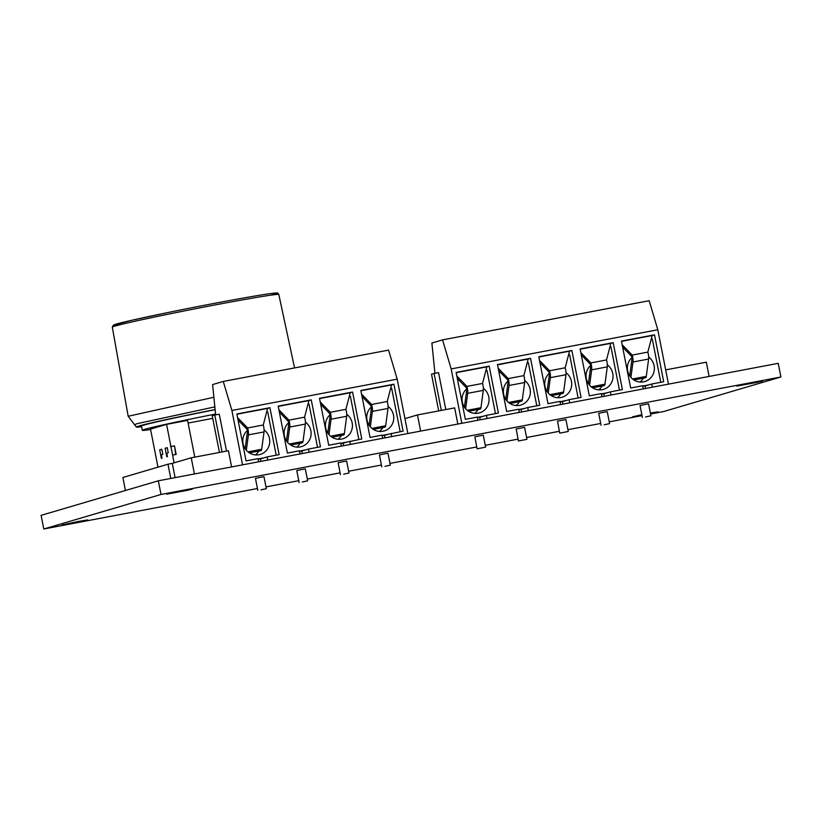 <?xml version="1.0" encoding="UTF-8"?>
<svg xmlns="http://www.w3.org/2000/svg" width="822" height="822" viewBox="0 0 822 822"><rect width="100%" height="100%" fill="white"/><g stroke="black" fill="none" stroke-linecap="round" stroke-linejoin="round"><path stroke-width="1.23" d="M343.658 474.171L348.99 473.02L343.658 474.171M348.99 473.02L346.648 461.07L343.442 461.594L338.109 462.745L340.452 474.695M384.984 466.331L390.316 465.18L384.984 466.331M390.316 465.18L387.974 453.241L384.768 453.765L379.435 454.915L381.778 466.855M752.911 382.631L762.518 381.059L757.576 382.281L736.902 386.083L752.911 382.631M182.597 490.713L192.204 489.141L187.272 490.364L166.599 494.166L182.597 490.713M78.162 521.487L87.769 519.915L82.837 521.138L62.164 524.939L78.162 521.487M650.377 413.045L658.083 411.832L650.49 413.62M215.117 409.572A80.464 1.973 168.9 0 0 138.867 426.032A80.464 1.973 168.9 0 0 136.38 427.05A80.464 1.973 168.9 0 0 141.62 426.71M136.38 427.05L134.582 424.707L137.11 423.659L214.85 406.88M215.138 409.705A75.244 1.839 168.9 0 0 143.819 425.087A75.244 1.839 168.9 0 0 141.487 426.032L142.319 430.296A75.244 1.839 168.9 0 0 150.601 429.526M215.57 414.041A75.244 1.839 168.9 0 0 144.662 429.361A75.244 1.839 168.9 0 0 142.319 430.296M188.094 423.042A75.244 1.839 168.9 0 0 212.734 418.357M213.884 397.262L128.181 416.261L112.306 327.156L113.436 325.101L132.126 320.2L169.075 312.309A83.094 2.034 -11.1 0 1 255.005 296.012A83.094 2.034 -11.1 0 1 270.304 295.232M645.589 416.949L650.921 415.798L645.589 416.949M642.383 417.473L640.04 405.523L645.373 404.373L648.579 403.849L650.921 415.798M604.262 424.779L609.595 423.628L604.262 424.779M601.057 425.303L598.714 413.353L604.047 412.202L607.253 411.678L609.595 423.628M568.125 431.509L559.731 433.132L568.125 431.509M559.731 433.132L557.522 421.131L565.916 419.518L568.269 431.458M526.799 439.349L518.405 440.962L526.799 439.349M518.405 440.962L516.195 428.961L524.59 427.348L526.943 439.287M485.473 447.178L477.079 448.802L485.473 447.178M477.079 448.802L474.869 436.801L483.264 435.177L485.617 447.127M480.254 419.806L479.75 417.257L477.438 417.617M521.58 411.976L521.076 409.428L518.764 409.788M562.906 404.136L562.402 401.598L560.09 401.948M604.232 396.307L603.728 393.759L601.416 394.118M645.558 388.477L645.054 385.929L642.742 386.289M466.588 389.001A13.912 13.46 73.6 0 0 479.493 412.88A13.912 13.46 73.6 0 0 483.367 388.354M478.096 409.51A13.912 13.46 -106.4 0 1 474.715 413.363M507.914 381.161A13.912 13.46 73.6 0 0 520.819 405.051A13.912 13.46 73.6 0 0 524.693 380.524M519.422 401.681A13.912 13.46 -106.4 0 1 516.041 405.534M549.24 373.332A13.912 13.46 73.6 0 0 562.145 397.211A13.912 13.46 73.6 0 0 566.019 372.695M560.758 393.851A13.912 13.46 -106.4 0 1 557.367 397.704M539.982 362.779L548.983 372.037A2.61 0.668 79.3 0 1 549.168 372.89A2.61 0.668 79.3 0 1 549.302 375.038L547.072 391.478M507.626 379.836L507.647 379.908A2.61 0.668 79.3 0 1 507.842 380.72A2.61 0.668 79.3 0 1 507.975 382.867L505.746 399.317M457.32 378.449L466.331 387.707A2.61 0.668 79.3 0 1 466.506 388.549A2.61 0.668 79.3 0 1 466.649 390.707L464.42 407.147M590.566 365.502A13.912 13.46 73.6 0 0 603.471 389.381A13.912 13.46 73.6 0 0 607.345 364.865M602.084 386.021A13.912 13.46 -106.4 0 1 598.693 389.864M631.892 357.673A13.912 13.46 73.6 0 0 644.797 381.552A13.912 13.46 73.6 0 0 648.671 357.025M643.41 378.182A13.912 13.46 -106.4 0 1 640.019 382.035M631.604 356.337L631.625 356.409A2.61 0.668 79.3 0 1 631.82 357.221A2.61 0.668 79.3 0 1 631.954 359.378L629.724 375.818M581.308 354.95L590.299 364.238A2.61 0.668 79.3 0 1 590.494 365.05A2.61 0.668 79.3 0 1 590.628 367.208L588.398 383.648M302.332 482L307.664 480.849L302.332 482M299.126 482.524L296.783 470.574L302.116 469.424L305.311 468.9L307.664 480.849M260.995 489.83L266.338 488.679L260.995 489.83M257.8 490.354L255.457 478.404L260.79 477.253L263.985 476.729L266.338 488.679M260.975 461.358L260.471 458.81L258.159 459.169M302.301 453.528L301.797 450.98L299.485 451.34M247.309 430.553A13.912 13.46 73.6 0 0 260.214 454.432A13.912 13.46 73.6 0 0 264.088 429.916M258.817 451.073A13.912 13.46 -106.4 0 1 255.437 454.926M288.635 422.724A13.912 13.46 73.6 0 0 301.54 446.603A13.912 13.46 73.6 0 0 305.414 422.076M300.143 443.233A13.912 13.46 -106.4 0 1 296.763 447.086M288.347 421.398L288.368 421.46A2.61 0.668 79.3 0 1 288.563 422.272A2.61 0.668 79.3 0 1 288.697 424.429L286.467 440.869M247.021 429.228L247.042 429.29A2.61 0.668 79.3 0 1 247.227 430.101A2.61 0.668 79.3 0 1 247.371 432.259L245.141 448.699M329.673 413.558L329.694 413.63A2.61 0.668 79.3 0 1 329.889 414.442A2.61 0.668 79.3 0 1 330.023 416.6L327.793 433.04M370.999 405.729L371.02 405.801A2.61 0.668 79.3 0 1 371.215 406.613A2.61 0.668 79.3 0 1 371.349 408.76L369.119 425.21M371.287 407.054A13.912 13.46 73.6 0 0 384.193 430.944A13.912 13.46 73.6 0 0 388.066 406.417M382.805 427.574A13.912 13.46 -106.4 0 1 379.415 431.427M329.961 414.894A13.912 13.46 73.6 0 0 342.866 438.773A13.912 13.46 73.6 0 0 346.74 414.247M341.479 435.403A13.912 13.46 -106.4 0 1 338.089 439.256M384.953 437.859L384.449 435.321L382.138 435.681M343.627 445.699L343.123 443.15L340.811 443.51M390.584 388.683L391.693 388.467L400.18 431.694M349.258 396.512L350.367 396.296L358.854 439.523M384.46 435.372L388.251 434.263L382.086 435.424M343.134 443.202L346.925 442.092L340.76 443.253M388.251 434.263L403.109 431.139L393.902 384.203L360.837 390.471L370.054 437.407L382.035 435.136L382.651 438.301M346.925 442.092L361.783 438.969L352.576 392.043L319.511 398.3L328.718 445.236L340.709 442.966L341.325 446.13M215.652 414.853L212.61 384.573L223.265 381.439L388.57 350.11L397.201 379.158L407.866 433.523M391.272 384.984L393.902 384.203M349.946 392.813L352.576 392.043M391.745 436.574L391.128 433.41M223.265 381.439L231.896 410.486L397.201 379.158M231.896 410.486L242.562 464.851M267.767 460.073L267.15 456.909L279.131 454.638L269.924 407.702L236.859 413.969L246.066 460.895L258.057 458.625L258.673 461.8M309.093 452.244L308.476 449.069L320.457 446.798L311.25 399.872L278.185 406.14L287.392 453.066L299.383 450.795L299.999 453.96M350.419 444.404L349.802 441.239M320.231 401.968L330.28 412.295L345.908 409.335L350.234 392.762L325.604 397.427M360.899 390.738L366.931 389.597M367.3 389.484L391.56 384.922L387.234 401.506A6.093 1.552 79.3 0 1 388.015 408.421L372.397 411.38A6.093 1.552 -100.7 0 0 371.606 404.465L387.234 401.506M327.362 432.331L327.906 432.228M328.975 434.602L331.071 419.22A6.093 1.552 -100.7 0 0 330.28 412.295L329.704 413.6L320.703 404.342M330.619 436.194L344.336 433.595L346.689 416.251L331.071 419.22M325.985 397.355L319.563 398.567M344.336 433.595A6.093 1.552 79.3 0 1 343.647 434.992L332.006 437.201M345.908 409.335A6.093 1.552 79.3 0 1 346.689 416.251M368.688 424.501L369.232 424.399M370.311 426.772L372.397 411.38M371.945 428.365L385.662 425.765L388.015 408.421M361.557 394.139L371.606 404.465L371.03 405.77L362.029 396.502M385.662 425.765A6.093 1.552 79.3 0 1 384.973 427.163L373.332 429.372M174.13 462.848L166.578 424.358L187.58 420.381L194.783 457.135M157.978 467.153L150.508 429.094L166.578 424.358M161.831 449.223L162.838 454.35L161.369 454.782L162.037 458.193L161.379 458.388L159.704 449.85L161.831 449.223M167.246 447.63L168.253 452.747L166.784 453.189L167.452 456.6L166.794 456.796L165.119 448.257L167.246 447.63M167.287 447.846L165.119 448.257M161.872 449.439L159.704 449.85M172.61 455.08L176.165 454.402L174.49 445.873L170.935 446.541M175.754 454.484L174.49 445.873M174.079 445.986L170.534 446.665M248.419 434.879A6.093 1.552 -100.7 0 0 247.628 427.964L263.256 425.005A6.093 1.552 79.3 0 1 264.037 431.92L248.419 434.879L246.323 450.261M247.967 451.864L261.684 449.264A6.093 1.552 79.3 0 1 260.995 450.662L249.354 452.86M289.745 427.05A6.093 1.552 -100.7 0 0 288.954 420.134L304.582 417.165A6.093 1.552 79.3 0 1 305.363 424.09L289.745 427.05L287.649 442.431M289.293 444.024L303.01 441.424A6.093 1.552 79.3 0 1 302.321 442.822L290.68 445.031M279.377 412.171L288.378 421.429L288.954 420.134L278.905 409.798M284.278 405.256L278.237 406.407M304.582 417.165L308.908 400.591L284.638 405.154M303.01 441.424L305.363 424.09M286.035 440.16L286.58 440.058M238.041 420.001L247.052 429.259L247.628 427.964L237.579 417.627M242.942 413.096L236.911 414.237M263.256 425.005L267.582 408.421L243.312 412.983M261.684 449.264L264.037 431.92M244.709 447.99L245.254 447.887M301.808 451.031L308.476 449.069M260.482 458.871L267.15 456.909M219.433 452.46L212.23 415.757L214.789 415.007L219.279 414.206L226.523 451.114M214.789 415.007L222.032 451.966M307.931 404.342L309.041 404.136L317.518 447.363M305.599 449.922L299.434 451.093M266.605 412.171L267.715 411.966L276.192 455.193M264.273 457.751L258.108 458.923M308.62 400.643L311.25 399.872M267.284 408.483L269.924 407.702M591.676 369.828A6.093 1.552 -100.7 0 0 590.884 362.913L606.513 359.954A6.093 1.552 79.3 0 1 607.294 366.869L591.676 369.828L589.59 385.21M591.224 386.802L604.941 384.213A6.093 1.552 79.3 0 1 604.252 385.61L592.611 387.809M633.002 361.999A6.093 1.552 -100.7 0 0 632.21 355.073L647.839 352.114A6.093 1.552 79.3 0 1 648.62 359.039L633.002 361.999L630.916 377.38M632.55 378.973L646.267 376.373A6.093 1.552 79.3 0 1 645.578 377.771L633.937 379.98M622.634 347.12L631.635 356.378L632.21 355.073L622.162 344.747M627.535 340.205L621.504 341.356M647.839 352.114L652.175 335.54L627.905 340.103M646.267 376.373L648.62 359.039M629.292 375.109L629.837 375.007M580.835 352.576L590.884 362.913L590.309 364.208M586.209 348.035L580.168 349.186M606.513 359.954L610.838 343.37L586.569 347.932M604.941 384.213L607.294 366.869M587.966 382.939L588.511 382.836M652.349 387.193L651.733 384.018L663.714 381.747L654.507 334.821L621.442 341.089L630.659 388.015L642.64 385.744L643.256 388.909M645.064 385.98L651.733 384.018M611.023 395.022L610.407 391.858L622.388 389.587L613.181 342.651L580.116 348.918L589.323 395.844L601.314 393.574L601.93 396.738M603.738 393.82L610.407 391.858M651.188 339.291L652.298 339.075L660.785 382.302M648.856 384.871L642.701 386.032M609.862 347.12L610.972 346.915L619.459 390.142M607.53 392.7L601.365 393.872M651.877 335.592L654.507 334.821M610.551 343.432L613.181 342.651M434.93 373.291L431.889 343.021L442.544 339.876L649.174 300.718L657.806 329.766L668.471 384.131M467.697 393.327A6.093 1.552 -100.7 0 0 466.906 386.402L482.535 383.442A6.093 1.552 79.3 0 1 483.315 390.358L467.697 393.327L465.601 408.709M467.245 410.301L480.962 407.702A6.093 1.552 79.3 0 1 480.274 409.099L468.632 411.308M509.024 385.487A6.093 1.552 -100.7 0 0 508.232 378.572L523.861 375.613A6.093 1.552 79.3 0 1 524.642 382.528L509.024 385.487L506.927 400.879M508.571 402.472L522.289 399.872A6.093 1.552 79.3 0 1 521.6 401.27L509.959 403.479M549.897 394.642L563.615 392.043A6.093 1.552 79.3 0 1 562.926 393.44L551.285 395.639M550.35 377.658A6.093 1.552 -100.7 0 0 549.558 370.743L565.187 367.783A6.093 1.552 79.3 0 1 565.968 374.698L550.35 377.658L548.253 393.039M539.509 360.406L549.558 370.743L548.952 372.006M544.883 355.875L538.842 357.015M565.187 367.783L569.512 351.2L545.243 355.762M498.646 370.609L507.657 379.877L508.232 378.572L498.183 368.246M503.547 363.704L497.516 364.845M523.861 375.613L528.186 359.039L503.917 363.591M563.615 392.043L565.968 374.698M546.64 390.779L547.185 390.676M522.289 399.872L524.642 382.528M505.314 398.608L505.859 398.506M456.857 376.075L466.906 386.402L466.3 387.665M462.221 371.534L456.189 372.674M482.535 383.442L486.86 366.869L462.591 371.431M480.962 407.702L483.315 390.358M463.988 406.438L464.533 406.335M568.536 354.95L569.646 354.744L578.123 397.971M562.412 401.65L566.204 400.53L560.039 401.701M527.21 362.79L528.32 362.574L536.797 405.801M521.086 409.479L524.878 408.37L518.713 409.531M485.884 370.619L486.994 370.403L495.471 413.63M479.76 417.309L483.552 416.199L477.387 417.36M569.697 402.852L569.081 399.687L581.062 397.416L571.855 350.48L538.79 356.748L547.997 403.684L559.988 401.413L560.604 404.578M566.204 400.53L569.081 399.687M528.371 410.681L527.755 407.517L539.735 405.246L530.529 358.31L497.464 364.578L506.671 411.514L518.661 409.243L519.278 412.408M524.878 408.37L527.755 407.517M487.045 418.511L486.429 415.346L498.409 413.076L489.203 366.15L456.138 372.407L465.344 419.343L477.335 417.073L477.952 420.237M483.552 416.199L486.429 415.346M438.701 410.908L431.509 374.205L434.067 373.445L438.558 372.643L445.801 409.562M434.067 373.445L441.311 410.414M569.225 351.261L571.855 350.48M527.888 359.091L530.529 358.31M486.562 366.92L489.203 366.15M442.544 339.876L451.175 368.924L657.806 329.766M451.175 368.924L461.841 423.289M420.638 431.098L417.463 414.935L454.658 407.887L457.833 424.049M417.463 414.935L404.938 418.624M125.437 490.508L122.889 477.49L167.976 464.204L172.301 463.382L175.096 477.633M231.609 466.927L228.434 450.754L191.238 457.803L172.301 463.382M665.676 369.879L706.314 362.183L709.109 376.435M191.238 457.803L194.413 473.975M167.976 464.204L170.77 478.455M641.961 415.305L632.467 416.857L641.838 414.699M257.44 488.515L43.782 529.008L160.999 494.464L780.9 376.99L663.673 411.524L650.572 414.011M642.023 415.634L609.246 421.84M600.697 423.464L567.92 429.68M559.371 431.293L526.594 437.51M518.045 439.133L485.257 445.339M476.719 446.963L389.967 463.403M381.418 465.026L348.641 471.232M340.092 472.856L307.315 479.062M298.766 480.685L265.989 486.901M780.9 376.99L778.218 363.334L158.327 480.808L41.1 515.353L43.782 529.008M158.327 480.808L160.999 494.464M120.464 324.628A83.094 2.034 -11.1 0 1 169.065 312.309C210.689 303.76 260.985 294.543 273.202 293.248C279.685 292.468 277.374 293.423 278.812 294.492A84.841 2.076 168.9 0 0 168.87 314.055A84.841 2.076 168.9 0 0 114.946 326.098A84.841 2.076 168.9 0 0 112.306 327.156M278.812 294.492L294.553 367.927M134.582 424.707L128.181 416.261"/></g></svg>
